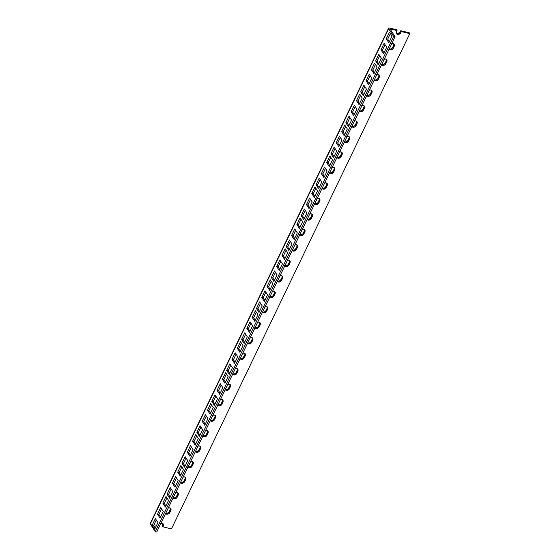 <?xml version="1.0" encoding="UTF-8"?>
<svg xmlns="http://www.w3.org/2000/svg" width="560" height="560" viewBox="0 0 560 560"><rect width="100%" height="100%" fill="white"/><g stroke="black" fill="none" stroke-linecap="round" stroke-linejoin="round"><path stroke-width="0.84" d="M156.59 525.301L154.014 524.678L156.59 525.301M388.577 28.224A2.072 0.749 -154.3 0 1 389.767 28.084L388.717 28.084L388.668 28.7L393.645 36.393L395.066 36.736L390.089 29.036L395.066 36.736L156.709 532L395.066 36.736L393.645 36.393L155.295 531.657L393.645 36.393L388.668 28.7L150.318 523.957L388.668 28.7A2.072 0.749 -154.3 0 1 388.577 28.224L150.22 523.488A2.072 0.749 25.7 0 0 150.318 523.957L155.295 531.657L156.709 532L155.295 531.657L150.36 523.348M396.032 32.893L397.929 33.572L400.176 31.955L400.715 32.788A2.485 1.995 -32.9 0 1 398.629 34.377A2.485 1.995 -32.9 0 1 396.494 33.628A2.485 1.995 -32.9 0 1 396.459 31.766L397.047 30.541L390.089 29.036L397.047 30.541L396.256 33.012L396.844 34.013L398.013 34.426L400.162 33.551L401.296 31.57L409.808 33.628L171.451 528.892L162.946 526.834L163.583 525.126L163.254 523.999L161.805 523.299L160.44 523.607M165.466 513.177L166.677 514.15L168.469 513.905L169.568 512.974L170.814 510.489L171.01 509.243L170.429 508.242L169.253 507.822L167.888 508.13M172.914 497.7L174.125 498.673L175.924 498.428L177.016 497.497L178.262 495.012L178.458 493.766L177.877 492.765L176.701 492.345L175.343 492.653M180.362 482.223L181.573 483.196L183.372 482.951L184.464 482.02L185.71 479.535L185.906 478.289L185.325 477.288L184.156 476.868L182.791 477.176M187.81 466.746L189.021 467.719L190.82 467.474L191.912 466.543L193.158 464.058L193.354 462.812L192.773 461.811L191.604 461.391L190.239 461.699M195.258 451.269L196.469 452.242L198.268 451.997L199.36 451.066L200.606 448.581L200.809 447.335L200.221 446.334L199.052 445.914L197.687 446.222M202.706 435.792L203.917 436.765L205.716 436.52L206.815 435.589L208.054 433.104L208.257 431.858L207.669 430.857L206.5 430.437L205.135 430.745M210.154 420.315L210.966 421.148L212.254 421.33L214.501 419.713L215.656 417.207L215.593 415.996L214.382 415.023L212.583 415.268M217.602 404.838L218.421 405.671L219.702 405.853L221.949 404.236L223.104 401.73L223.041 400.519L221.83 399.546L220.031 399.791M225.05 389.361L225.869 390.194L227.15 390.376L229.397 388.759L230.552 386.253L230.489 385.042L229.278 384.069L227.479 384.314M232.498 373.884L233.317 374.717L234.598 374.899L236.845 373.282L238.007 370.776L237.937 369.565L236.726 368.592L234.927 368.837M239.953 358.407L240.765 359.24L242.053 359.422L244.293 357.805L245.455 355.299L245.385 354.088L244.174 353.115L242.375 353.36M247.401 342.93L248.605 343.903L250.404 343.658L251.503 342.727L252.749 340.242L252.945 338.996L252.364 337.995L251.188 337.575L249.823 337.883M254.849 327.453L256.053 328.426L257.852 328.181L258.951 327.25L260.197 324.765L260.393 323.519L259.812 322.518L258.636 322.098L257.271 322.406M262.297 311.976L263.508 312.949L265.3 312.704L266.399 311.773L267.645 309.288L267.841 308.042L267.26 307.041L266.084 306.621L264.726 306.929M269.745 296.499L270.956 297.472L272.755 297.227L273.847 296.296L275.093 293.811L275.289 292.565L274.708 291.564L273.532 291.144L272.174 291.452M277.193 281.022L278.404 281.995L280.203 281.75L281.295 280.819L282.541 278.334L282.737 277.088L282.156 276.087L280.987 275.667L279.622 275.975M284.641 265.545L285.852 266.518L287.651 266.273L288.743 265.342L289.989 262.857L290.192 261.611L289.604 260.61L288.435 260.19L287.07 260.498M292.089 250.068L293.3 251.041L295.099 250.796L296.198 249.865L297.437 247.38L297.64 246.134L297.052 245.133L295.883 244.713L294.518 245.021M299.537 234.591L300.748 235.564L302.547 235.319L303.646 234.388L304.885 231.903L305.088 230.657L304.5 229.656L303.331 229.236L301.966 229.544M306.985 219.114L307.804 219.947L309.085 220.129L311.332 218.512L312.487 216.006L312.424 214.795L311.213 213.822L309.414 214.067M314.433 203.637L315.252 204.47L316.533 204.652L318.78 203.035L319.935 200.529L319.872 199.318L318.661 198.345L316.862 198.59M321.881 188.16L322.7 188.993L323.981 189.175L326.228 187.558L327.39 185.052L327.32 183.841L326.109 182.868L324.31 183.113M329.329 172.683L330.148 173.516L331.429 173.698L333.676 172.081L334.838 169.575L334.768 168.364L333.557 167.391L331.758 167.643M336.784 157.206L337.596 158.039L338.884 158.221L341.124 156.604L342.286 154.098L342.216 152.887L341.005 151.914L339.206 152.166M344.232 141.729L345.436 142.702L347.235 142.457L348.334 141.526L349.58 139.041L349.776 137.795L349.195 136.794L348.019 136.374L346.654 136.689M351.68 126.252L352.891 127.225L354.683 126.98L355.782 126.049L357.028 123.564L357.224 122.318L356.643 121.317L355.467 120.897L354.102 121.212M359.128 110.775L360.339 111.748L362.138 111.503L363.23 110.572L364.476 108.087L364.672 106.841L364.091 105.84L362.915 105.42L361.557 105.735M366.576 95.298L367.787 96.271L369.586 96.026L370.678 95.095L371.924 92.61L372.12 91.364L371.539 90.363L370.37 89.943L369.005 90.258M374.024 79.821L375.235 80.794L377.034 80.549L378.126 79.618L379.372 77.133L379.568 75.887L378.987 74.886L377.818 74.466L376.453 74.781M381.472 64.344L382.683 65.317L384.482 65.072L385.574 64.141L386.82 61.656L387.023 60.41L386.435 59.409L385.266 58.989L383.901 59.304M388.92 48.867L390.131 49.84L391.93 49.595L393.029 48.664L394.268 46.179L394.471 44.933L393.883 43.932L392.714 43.512L391.349 43.827M396.291 33.166A2.485 1.995 147.1 0 0 400.176 31.955L400.757 30.737L409.269 32.795L409.808 33.628L171.451 528.892L162.946 526.834L162.407 526.001L162.911 523.502M389.767 28.084L396.508 29.715L397.047 30.541L396.508 29.715L389.767 28.084M165.739 513.177L167.027 513.359L168.721 512.505L170.429 509.236L170.359 508.025M173.187 497.7L174.475 497.882L176.169 497.028L177.877 493.759L177.807 492.548M180.635 482.223L181.923 482.405L183.617 481.551L185.171 478.702L185.262 477.071M188.083 466.746L189.371 466.928L191.065 466.074L192.619 463.225L192.71 461.594M195.531 451.269L196.819 451.451L198.513 450.597L200.067 447.748L200.158 446.117M202.986 435.792L204.267 435.974L205.961 435.12L207.515 432.271L207.606 430.64M210.434 420.315L211.715 420.497L213.416 419.643L215.117 416.374L215.054 415.163M217.882 404.838L219.163 405.02L220.864 404.166L222.572 400.897L222.502 399.686M225.33 389.361L226.618 389.543L228.312 388.689L230.02 385.42L229.95 384.209M232.778 373.884L234.066 374.066L235.76 373.212L237.468 369.943L237.398 368.732M240.226 358.407L241.514 358.589L243.208 357.735L244.916 354.466L244.846 353.255M247.674 342.93L248.962 343.112L250.656 342.258L252.364 338.989L252.294 337.778M255.122 327.453L256.41 327.635L258.104 326.781L259.812 323.512L259.742 322.301M262.57 311.976L263.858 312.158L265.552 311.304L267.26 308.035L267.19 306.824M270.018 296.499L271.306 296.681L273 295.827L274.708 292.558L274.638 291.347M277.466 281.022L278.754 281.204L280.448 280.35L282.002 277.501L282.093 275.87M284.914 265.545L286.202 265.727L287.896 264.873L289.45 262.024L289.541 260.393M292.362 250.068L293.65 250.25L295.344 249.396L296.898 246.547L296.989 244.916M299.817 234.591L301.098 234.773L302.799 233.919L304.5 230.65L304.437 229.439M307.265 219.114L308.546 219.296L310.247 218.442L311.948 215.173L311.885 213.962M314.713 203.637L315.994 203.819L317.695 202.965L319.403 199.696L319.333 198.485M324.695 182.952A2.485 1.995 -32.9 0 1 327.194 183.61A2.485 1.995 -32.9 0 1 327.229 185.472L326.69 184.639L325.689 186.725L326.228 187.558L325.689 186.725A2.485 1.995 147.1 0 1 322.182 188.174L323.449 188.342L325.143 187.488L326.851 184.219L326.781 183.008M329.609 172.683L330.897 172.865L332.591 172.011L334.299 168.742L334.229 167.531M337.057 157.206L338.345 157.388L340.039 156.534L341.747 153.265L341.677 152.054M344.505 141.729L345.793 141.911L347.487 141.057L349.195 137.788L349.125 136.577M351.953 126.252L353.241 126.434L354.935 125.58L356.643 122.311L356.573 121.1M361.935 105.574A2.485 1.995 -32.9 0 1 364.434 106.225A2.485 1.995 -32.9 0 1 364.476 108.087L363.937 107.254L362.929 109.34L363.468 110.173L362.929 109.34A2.485 1.995 147.1 0 1 359.429 110.789L360.689 110.957L362.383 110.103L364.091 106.834L364.021 105.623M366.849 95.298L368.137 95.48L369.831 94.626L371.385 91.777L371.476 90.146M374.297 79.821L375.585 80.003L377.279 79.149L378.833 76.3L378.924 74.669M381.745 64.344L383.033 64.526L384.727 63.672L386.281 60.823L386.372 59.192M389.2 48.867L390.481 49.049L392.175 48.195L393.729 45.346L393.82 43.715M163.24 511.483L160.055 518.105L157.5 514.15L160.685 507.535L163.24 511.483L160.055 518.105L157.5 514.15L158.921 514.493L161.595 508.935L158.921 514.493L160.566 517.041L158.921 514.493L157.5 514.15L160.685 507.535L163.24 511.483M157.92 522.543L154.735 529.158L152.18 525.203L155.365 518.588L157.92 522.543L154.735 529.158L152.18 525.203L153.601 525.546L156.275 519.995L153.601 525.546L155.246 528.094L153.601 525.546L152.18 525.203L155.365 518.588L157.92 522.543M168.56 500.43L165.375 507.045L162.82 503.097L166.005 496.475L168.56 500.43L165.375 507.045L162.82 503.097L164.241 503.44L166.915 497.882L164.241 503.44L165.886 505.988L164.241 503.44L162.82 503.097L166.005 496.475L168.56 500.43M178.136 480.529L174.951 487.151L172.396 483.196L175.581 476.581L178.136 480.529L174.951 487.151L172.396 483.196L173.817 483.539L176.491 477.981L173.817 483.539L175.462 486.087L173.817 483.539L172.396 483.196L175.581 476.581L178.136 480.529M172.816 491.589L169.631 498.204L167.076 494.249L170.261 487.634L172.816 491.589L169.631 498.204L167.076 494.249L168.497 494.592L171.171 489.041L168.497 494.592L170.142 497.14L168.497 494.592L167.076 494.249L170.261 487.634L172.816 491.589M183.456 469.476L180.278 476.091L177.716 472.143L180.901 465.528L183.456 469.476L180.278 476.091L177.716 472.143L179.137 472.486L181.811 466.928L179.137 472.486L180.782 475.034L179.137 472.486L177.716 472.143L180.901 465.528L183.456 469.476M193.032 449.582L189.854 456.197L187.299 452.242L190.477 445.627L193.032 449.582L189.854 456.197L187.299 452.242L188.713 452.585L191.387 447.027L188.713 452.585L190.365 455.133L188.713 452.585L187.299 452.242L190.477 445.627L193.032 449.582M187.712 460.635L184.534 467.25L181.972 463.295L185.157 456.68L187.712 460.635L184.534 467.25L181.972 463.295L183.393 463.638L186.067 458.087L183.393 463.638L185.038 466.186L183.393 463.638L181.972 463.295L185.157 456.68L187.712 460.635M198.359 438.522L195.174 445.137L192.619 441.189L195.797 434.574L198.359 438.522L195.174 445.137L192.619 441.189L194.033 441.532L196.707 435.974L194.033 441.532L195.685 444.08L194.033 441.532L192.619 441.189L195.797 434.574L198.359 438.522M207.935 418.628L204.75 425.243L202.195 421.288L205.38 414.673L207.935 418.628L204.75 425.243L202.195 421.288L203.609 421.631L206.283 416.073L203.609 421.631L205.261 424.179L203.609 421.631L202.195 421.288L205.38 414.673L207.935 418.628M202.615 429.681L199.43 436.296L196.875 432.341L200.053 425.726L202.615 429.681L199.43 436.296L196.875 432.341L198.289 432.684L200.963 427.133L198.289 432.684L199.941 435.232L198.289 432.684L196.875 432.341L200.053 425.726L202.615 429.681M213.255 407.568L210.07 414.183L207.515 410.235L210.7 403.62L213.255 407.568L210.07 414.183L207.515 410.235L208.929 410.578L211.603 405.02L208.929 410.578L210.581 413.126L208.929 410.578L207.515 410.235L210.7 403.62L213.255 407.568M222.831 387.674L219.646 394.289L217.091 390.334L220.276 383.719L222.831 387.674L219.646 394.289L217.091 390.334L218.505 390.677L221.179 385.119L218.505 390.677L220.157 393.225L218.505 390.677L217.091 390.334L220.276 383.719L222.831 387.674M217.511 398.727L214.326 405.342L211.771 401.387L214.956 394.772L217.511 398.727L214.326 405.342L211.771 401.387L213.185 401.73L215.859 396.179L213.185 401.73L214.837 404.278L213.185 401.73L211.771 401.387L214.956 394.772L217.511 398.727M228.151 376.614L224.966 383.229L222.411 379.281L225.596 372.666L228.151 376.614L224.966 383.229L222.411 379.281L223.825 379.624L226.499 374.066L223.825 379.624L225.477 382.172L223.825 379.624L222.411 379.281L225.596 372.666L228.151 376.614M237.727 356.72L234.542 363.335L231.987 359.38L235.172 352.765L237.727 356.72L234.542 363.335L231.987 359.38L233.408 359.723L236.075 354.165L233.408 359.723L235.053 362.271L233.408 359.723L231.987 359.38L235.172 352.765L237.727 356.72M232.407 367.773L229.222 374.388L226.667 370.433L229.852 363.818L232.407 367.773L229.222 374.388L226.667 370.433L228.088 370.776L230.755 365.225L228.088 370.776L229.733 373.324L228.088 370.776L226.667 370.433L229.852 363.818L232.407 367.773M243.047 345.66L239.862 352.275L237.307 348.327L240.492 341.712L243.047 345.66L239.862 352.275L237.307 348.327L238.728 348.67L241.402 343.112L238.728 348.67L240.373 351.218L238.728 348.67L237.307 348.327L240.492 341.712L243.047 345.66M252.623 325.766L249.438 332.381L246.883 328.426L250.068 321.811L252.623 325.766L249.438 332.381L246.883 328.426L248.304 328.769L250.978 323.211L248.304 328.769L249.949 331.317L248.304 328.769L246.883 328.426L250.068 321.811L252.623 325.766M247.303 336.819L244.118 343.434L241.563 339.479L244.748 332.864L247.303 336.819L244.118 343.434L241.563 339.479L242.984 339.822L245.658 334.271L242.984 339.822L244.629 342.37L242.984 339.822L241.563 339.479L244.748 332.864L247.303 336.819M257.943 314.706L254.758 321.321L252.203 317.373L255.388 310.758L257.943 314.706L254.758 321.321L252.203 317.373L253.624 317.716L256.298 312.158L253.624 317.716L255.269 320.264L253.624 317.716L252.203 317.373L255.388 310.758L257.943 314.706M267.519 294.812L264.334 301.427L261.779 297.472L264.964 290.857L267.519 294.812L264.334 301.427L261.779 297.472L263.2 297.815L265.874 292.257L263.2 297.815L264.845 300.363L263.2 297.815L261.779 297.472L264.964 290.857L267.519 294.812M262.199 305.865L259.014 312.48L256.459 308.525L259.644 301.91L262.199 305.865L259.014 312.48L256.459 308.525L257.88 308.868L260.554 303.317L257.88 308.868L259.525 311.416L257.88 308.868L256.459 308.525L259.644 301.91L262.199 305.865M272.839 283.752L269.654 290.367L267.099 286.419L270.284 279.804L272.839 283.752L269.654 290.367L267.099 286.419L268.52 286.762L271.194 281.204L268.52 286.762L270.165 289.31L268.52 286.762L267.099 286.419L270.284 279.804L272.839 283.752M282.415 263.858L279.237 270.473L276.675 266.518L279.86 259.903L282.415 263.858L279.237 270.473L276.675 266.518L278.096 266.861L280.77 261.303L278.096 266.861L279.748 269.409L278.096 266.861L276.675 266.518L279.86 259.903L282.415 263.858M277.095 274.911L273.917 281.526L271.355 277.571L274.54 270.956L277.095 274.911L273.917 281.526L271.355 277.571L272.776 277.914L275.45 272.363L272.776 277.914L274.421 280.462L272.776 277.914L271.355 277.571L274.54 270.956L277.095 274.911M287.735 252.798L284.557 259.413L282.002 255.465L285.18 248.85L287.735 252.798L284.557 259.413L282.002 255.465L283.416 255.808L286.09 250.25L283.416 255.808L285.068 258.356L283.416 255.808L282.002 255.465L285.18 248.85L287.735 252.798M297.318 232.904L294.133 239.519L291.578 235.564L294.756 228.949L297.318 232.904L294.133 239.519L291.578 235.564L292.992 235.907L295.666 230.349L292.992 235.907L294.644 238.455L292.992 235.907L291.578 235.564L294.756 228.949L297.318 232.904M291.998 243.957L288.813 250.572L286.258 246.617L289.436 240.002L291.998 243.957L288.813 250.572L286.258 246.617L287.672 246.96L290.346 241.409L287.672 246.96L289.324 249.508L287.672 246.96L286.258 246.617L289.436 240.002L291.998 243.957M302.638 221.844L299.453 228.459L296.898 224.511L300.083 217.896L302.638 221.844L299.453 228.459L296.898 224.511L298.312 224.854L300.986 219.296L298.312 224.854L299.964 227.402L298.312 224.854L296.898 224.511L300.083 217.896L302.638 221.844M312.214 201.95L309.029 208.565L306.474 204.61L309.659 197.995L312.214 201.95L309.029 208.565L306.474 204.61L307.888 204.953L310.562 199.395L307.888 204.953L309.54 207.501L307.888 204.953L306.474 204.61L309.659 197.995L312.214 201.95M306.894 213.003L303.709 219.618L301.154 215.663L304.339 209.048L306.894 213.003L303.709 219.618L301.154 215.663L302.568 216.006L305.242 210.455L302.568 216.006L304.22 218.554L302.568 216.006L301.154 215.663L304.339 209.048L306.894 213.003M317.534 190.89L314.349 197.505L311.794 193.557L314.979 186.942L317.534 190.89L314.349 197.505L311.794 193.557L313.208 193.9L315.882 188.342L313.208 193.9L314.86 196.448L313.208 193.9L311.794 193.557L314.979 186.942L317.534 190.89M327.11 170.996L323.925 177.611L321.37 173.656L324.555 167.041L327.11 170.996L323.925 177.611L321.37 173.656L322.791 173.999L325.458 168.441L322.791 173.999L324.436 176.547L322.791 173.999L321.37 173.656L324.555 167.041L327.11 170.996M321.79 182.049L318.605 188.664L316.05 184.709L319.235 178.094L321.79 182.049L318.605 188.664L316.05 184.709L317.464 185.052L320.138 179.501L317.464 185.052L319.116 187.6L317.464 185.052L316.05 184.709L319.235 178.094L321.79 182.049M332.43 159.936L329.245 166.551L326.69 162.603L329.875 155.988L332.43 159.936L329.245 166.551L326.69 162.603L328.111 162.946L330.778 157.388L328.111 162.946L329.756 165.494L328.111 162.946L326.69 162.603L329.875 155.988L332.43 159.936M342.006 140.042L338.821 146.657L336.266 142.702L339.451 136.087L342.006 140.042L338.821 146.657L336.266 142.702L337.687 143.045L340.361 137.487L337.687 143.045L339.332 145.593L337.687 143.045L336.266 142.702L339.451 136.087L342.006 140.042M336.686 151.095L333.501 157.71L330.946 153.755L334.131 147.14L336.686 151.095L333.501 157.71L330.946 153.755L332.367 154.098L335.041 148.547L332.367 154.098L334.012 156.646L332.367 154.098L330.946 153.755L334.131 147.14L336.686 151.095M347.326 128.982L344.141 135.597L341.586 131.649L344.771 125.034L347.326 128.982L344.141 135.597L341.586 131.649L343.007 131.992L345.681 126.434L343.007 131.992L344.652 134.54L343.007 131.992L341.586 131.649L344.771 125.034L347.326 128.982M356.902 109.088L353.717 115.703L351.162 111.748L354.347 105.133L356.902 109.088L353.717 115.703L351.162 111.748L352.583 112.091L355.257 106.533L352.583 112.091L354.228 114.639L352.583 112.091L351.162 111.748L354.347 105.133L356.902 109.088M351.582 120.141L348.397 126.756L345.842 122.801L349.027 116.186L351.582 120.141L348.397 126.756L345.842 122.801L347.263 123.144L349.937 117.593L347.263 123.144L348.908 125.692L347.263 123.144L345.842 122.801L349.027 116.186L351.582 120.141M362.222 98.028L359.037 104.643L356.482 100.695L359.667 94.08L362.222 98.028L359.037 104.643L356.482 100.695L357.903 101.038L360.577 95.48L357.903 101.038L359.548 103.586L357.903 101.038L356.482 100.695L359.667 94.08L362.222 98.028M371.798 78.134L368.62 84.749L366.058 80.794L369.243 74.179L371.798 78.134L368.62 84.749L366.058 80.794L367.479 81.137L370.153 75.579L367.479 81.137L369.124 83.685L367.479 81.137L366.058 80.794L369.243 74.179L371.798 78.134M366.478 89.187L363.293 95.802L360.738 91.847L363.923 85.232L366.478 89.187L363.293 95.802L360.738 91.847L362.159 92.19L364.833 86.639L362.159 92.19L363.804 94.738L362.159 92.19L360.738 91.847L363.923 85.232L366.478 89.187M377.118 67.074L373.94 73.689L371.378 69.741L374.563 63.126L377.118 67.074L373.94 73.689L371.378 69.741L372.799 70.084L375.473 64.526L372.799 70.084L374.451 72.632L372.799 70.084L371.378 69.741L374.563 63.126L377.118 67.074M386.701 47.18L383.516 53.795L380.961 49.84L384.139 43.225L386.701 47.18L383.516 53.795L380.961 49.84L382.375 50.183L385.049 44.625L382.375 50.183L384.027 52.731L382.375 50.183L380.961 49.84L384.139 43.225L386.701 47.18M381.374 58.233L378.196 64.848L375.641 60.893L378.819 54.278L381.374 58.233L378.196 64.848L375.641 60.893L377.055 61.236L379.729 55.685L377.055 61.236L378.707 63.784L377.055 61.236L375.641 60.893L378.819 54.278L381.374 58.233M392.021 36.12L388.836 42.735L386.281 38.787L389.459 32.172L392.021 36.12L388.836 42.735L386.281 38.787L387.695 39.13L390.369 33.572L387.695 39.13L389.347 41.678L387.695 39.13L386.281 38.787L389.459 32.172L392.021 36.12M400.715 32.788L400.176 31.955L400.757 30.737L401.296 31.57L400.715 32.788M391.734 43.666A2.485 1.995 -32.9 0 1 394.233 44.317A2.485 1.995 -32.9 0 1 394.268 46.179L393.729 45.346A2.485 1.995 147.1 0 0 393.897 43.939M389.221 48.881A2.485 1.995 147.1 0 0 392.728 47.432L393.26 48.265A2.485 1.995 -32.9 0 1 391.223 49.847A2.485 1.995 -32.9 0 1 389.088 49.161M393.26 48.265L392.728 47.432L393.729 45.346L394.268 46.179L393.26 48.265M384.286 59.143A2.485 1.995 -32.9 0 1 386.785 59.794A2.485 1.995 -32.9 0 1 386.82 61.656L386.281 60.823A2.485 1.995 147.1 0 0 386.449 59.416M381.773 64.358A2.485 1.995 147.1 0 0 385.273 62.909L385.812 63.742A2.485 1.995 -32.9 0 1 383.768 65.324A2.485 1.995 -32.9 0 1 381.64 64.638M385.812 63.742L385.273 62.909L386.281 60.823L386.82 61.656L385.812 63.742M376.838 74.62A2.485 1.995 -32.9 0 1 379.33 75.271A2.485 1.995 -32.9 0 1 379.372 77.133L378.833 76.3A2.485 1.995 147.1 0 0 379.001 74.893M374.325 79.835A2.485 1.995 147.1 0 0 377.825 78.386L378.364 79.219A2.485 1.995 -32.9 0 1 376.32 80.801A2.485 1.995 -32.9 0 1 374.192 80.115M378.364 79.219L377.825 78.386L378.833 76.3L379.372 77.133L378.364 79.219M369.383 90.097A2.485 1.995 -32.9 0 1 371.882 90.748A2.485 1.995 -32.9 0 1 371.924 92.61L371.385 91.777A2.485 1.995 147.1 0 0 371.553 90.37M366.877 95.312A2.485 1.995 147.1 0 0 370.377 93.863L370.916 94.696A2.485 1.995 -32.9 0 1 368.872 96.278A2.485 1.995 -32.9 0 1 366.737 95.592M370.916 94.696L370.377 93.863L371.385 91.777L371.924 92.61L370.916 94.696M359.289 111.069A2.485 1.995 -32.9 0 0 361.424 111.755A2.485 1.995 -32.9 0 0 363.468 110.173L364.476 108.087L363.937 107.254A2.485 1.995 147.1 0 0 364.098 105.847M354.487 121.051A2.485 1.995 -32.9 0 1 356.986 121.702A2.485 1.995 -32.9 0 1 357.028 123.564L356.489 122.731A2.485 1.995 147.1 0 0 356.65 121.324M351.981 126.266A2.485 1.995 147.1 0 0 355.481 124.817L356.02 125.65A2.485 1.995 -32.9 0 1 353.976 127.232A2.485 1.995 -32.9 0 1 351.841 126.546M356.02 125.65L355.481 124.817L356.489 122.731L357.028 123.564L356.02 125.65M347.039 136.521A2.485 1.995 -32.9 0 1 349.538 137.179A2.485 1.995 -32.9 0 1 349.58 139.041L349.041 138.208A2.485 1.995 147.1 0 0 349.202 136.801M344.526 141.743A2.485 1.995 147.1 0 0 348.033 140.294L348.572 141.127A2.485 1.995 -32.9 0 1 346.528 142.709A2.485 1.995 -32.9 0 1 344.393 142.023M348.572 141.127L348.033 140.294L349.041 138.208L349.58 139.041L348.572 141.127M339.591 151.998A2.485 1.995 -32.9 0 1 342.09 152.656A2.485 1.995 -32.9 0 1 342.125 154.518L341.593 153.685A2.485 1.995 147.1 0 0 341.754 152.278M337.078 157.22A2.485 1.995 147.1 0 0 340.585 155.771L341.124 156.604A2.485 1.995 -32.9 0 1 339.08 158.186A2.485 1.995 -32.9 0 1 336.945 157.5M341.124 156.604L340.585 155.771L341.593 153.685L342.125 154.518L341.124 156.604M332.143 167.475A2.485 1.995 -32.9 0 1 334.642 168.133A2.485 1.995 -32.9 0 1 334.677 169.995L334.145 169.162A2.485 1.995 147.1 0 0 334.306 167.755M329.63 172.697A2.485 1.995 147.1 0 0 333.137 171.248L333.676 172.081A2.485 1.995 -32.9 0 1 331.632 173.663A2.485 1.995 -32.9 0 1 329.497 172.977M333.676 172.081L333.137 171.248L334.145 169.162L334.677 169.995L333.676 172.081M322.049 188.454A2.485 1.995 -32.9 0 0 324.184 189.14A2.485 1.995 -32.9 0 0 326.228 187.558L327.229 185.472L326.69 184.639A2.485 1.995 147.1 0 0 326.858 183.232M317.247 198.429A2.485 1.995 -32.9 0 1 319.746 199.087A2.485 1.995 -32.9 0 1 319.781 200.949L319.242 200.116A2.485 1.995 147.1 0 0 319.41 198.709M314.734 203.651A2.485 1.995 147.1 0 0 318.241 202.202L318.78 203.035A2.485 1.995 -32.9 0 1 316.736 204.617A2.485 1.995 -32.9 0 1 314.601 203.931M318.78 203.035L318.241 202.202L319.242 200.116L319.781 200.949L318.78 203.035M309.799 213.906A2.485 1.995 -32.9 0 1 312.298 214.564A2.485 1.995 -32.9 0 1 312.333 216.426L311.794 215.593A2.485 1.995 147.1 0 0 311.962 214.186M307.286 219.128A2.485 1.995 147.1 0 0 310.793 217.679L311.332 218.512A2.485 1.995 -32.9 0 1 309.288 220.094A2.485 1.995 -32.9 0 1 307.153 219.408M311.332 218.512L310.793 217.679L311.794 215.593L312.333 216.426L311.332 218.512M302.351 229.383A2.485 1.995 -32.9 0 1 304.85 230.034A2.485 1.995 -32.9 0 1 304.885 231.903L304.346 231.07A2.485 1.995 147.1 0 0 304.514 229.663M299.838 234.605A2.485 1.995 147.1 0 0 303.345 233.156L303.877 233.989A2.485 1.995 -32.9 0 1 301.84 235.571A2.485 1.995 -32.9 0 1 299.705 234.885M303.877 233.989L303.345 233.156L304.346 231.07L304.885 231.903L303.877 233.989M294.903 244.86A2.485 1.995 -32.9 0 1 297.402 245.511A2.485 1.995 -32.9 0 1 297.437 247.38L296.898 246.547A2.485 1.995 147.1 0 0 297.066 245.14M292.39 250.082A2.485 1.995 147.1 0 0 295.897 248.633L296.429 249.466A2.485 1.995 -32.9 0 1 294.385 251.048A2.485 1.995 -32.9 0 1 292.257 250.362M296.429 249.466L295.897 248.633L296.898 246.547L297.437 247.38L296.429 249.466M287.455 260.337A2.485 1.995 -32.9 0 1 289.947 260.988A2.485 1.995 -32.9 0 1 289.989 262.857L289.45 262.024A2.485 1.995 147.1 0 0 289.618 260.617M284.942 265.559A2.485 1.995 147.1 0 0 288.442 264.11L288.981 264.943A2.485 1.995 -32.9 0 1 286.937 266.525A2.485 1.995 -32.9 0 1 284.809 265.839M288.981 264.943L288.442 264.11L289.45 262.024L289.989 262.857L288.981 264.943M280.007 275.814A2.485 1.995 -32.9 0 1 282.499 276.465A2.485 1.995 -32.9 0 1 282.541 278.334L282.002 277.501A2.485 1.995 147.1 0 0 282.17 276.094M277.494 281.036A2.485 1.995 147.1 0 0 280.994 279.587L281.533 280.42A2.485 1.995 -32.9 0 1 279.489 282.002A2.485 1.995 -32.9 0 1 277.354 281.316M281.533 280.42L280.994 279.587L282.002 277.501L282.541 278.334L281.533 280.42M272.552 291.291A2.485 1.995 -32.9 0 1 275.051 291.942A2.485 1.995 -32.9 0 1 275.093 293.811L274.554 292.978A2.485 1.995 147.1 0 0 274.722 291.571M270.046 296.513A2.485 1.995 147.1 0 0 273.546 295.064L274.085 295.897A2.485 1.995 -32.9 0 1 272.041 297.479A2.485 1.995 -32.9 0 1 269.906 296.793M274.085 295.897L273.546 295.064L274.554 292.978L275.093 293.811L274.085 295.897M265.104 306.768A2.485 1.995 -32.9 0 1 267.603 307.419A2.485 1.995 -32.9 0 1 267.645 309.288L267.106 308.455A2.485 1.995 147.1 0 0 267.267 307.048M262.598 311.99A2.485 1.995 147.1 0 0 266.098 310.541L266.637 311.374A2.485 1.995 -32.9 0 1 264.593 312.956A2.485 1.995 -32.9 0 1 262.458 312.27M266.637 311.374L266.098 310.541L267.106 308.455L267.645 309.288L266.637 311.374M257.656 322.245A2.485 1.995 -32.9 0 1 260.155 322.896A2.485 1.995 -32.9 0 1 260.197 324.765L259.658 323.932A2.485 1.995 147.1 0 0 259.819 322.525M255.143 327.467A2.485 1.995 147.1 0 0 258.65 326.018L259.189 326.851A2.485 1.995 -32.9 0 1 257.145 328.433A2.485 1.995 -32.9 0 1 255.01 327.747M259.189 326.851L258.65 326.018L259.658 323.932L260.197 324.765L259.189 326.851M250.208 337.722A2.485 1.995 -32.9 0 1 252.707 338.373A2.485 1.995 -32.9 0 1 252.749 340.242L252.21 339.409A2.485 1.995 147.1 0 0 252.371 338.002M247.695 342.944A2.485 1.995 147.1 0 0 251.202 341.495L251.741 342.328A2.485 1.995 -32.9 0 1 249.697 343.91A2.485 1.995 -32.9 0 1 247.562 343.224M251.741 342.328L251.202 341.495L252.21 339.409L252.749 340.242L251.741 342.328M242.76 353.199A2.485 1.995 -32.9 0 1 245.259 353.85A2.485 1.995 -32.9 0 1 245.294 355.719L244.762 354.886A2.485 1.995 147.1 0 0 244.923 353.479M240.247 358.421A2.485 1.995 147.1 0 0 243.754 356.972L244.293 357.805A2.485 1.995 -32.9 0 1 242.249 359.387A2.485 1.995 -32.9 0 1 240.114 358.701M244.293 357.805L243.754 356.972L244.762 354.886L245.294 355.719L244.293 357.805M235.312 368.676A2.485 1.995 -32.9 0 1 237.811 369.327A2.485 1.995 -32.9 0 1 237.846 371.196L237.314 370.363A2.485 1.995 147.1 0 0 237.475 368.956M232.799 373.898A2.485 1.995 147.1 0 0 236.306 372.449L236.845 373.282A2.485 1.995 -32.9 0 1 234.801 374.864A2.485 1.995 -32.9 0 1 232.666 374.178M236.845 373.282L236.306 372.449L237.314 370.363L237.846 371.196L236.845 373.282M227.864 384.153A2.485 1.995 -32.9 0 1 230.363 384.804A2.485 1.995 -32.9 0 1 230.398 386.673L229.859 385.84A2.485 1.995 147.1 0 0 230.027 384.433M225.351 389.375A2.485 1.995 147.1 0 0 228.858 387.926L229.397 388.759A2.485 1.995 -32.9 0 1 227.353 390.341A2.485 1.995 -32.9 0 1 225.218 389.655M229.397 388.759L228.858 387.926L229.859 385.84L230.398 386.673L229.397 388.759M220.416 399.63A2.485 1.995 -32.9 0 1 222.915 400.281A2.485 1.995 -32.9 0 1 222.95 402.15L222.411 401.317A2.485 1.995 147.1 0 0 222.579 399.91M217.903 404.852A2.485 1.995 147.1 0 0 221.41 403.403L221.949 404.236A2.485 1.995 -32.9 0 1 219.905 405.818A2.485 1.995 -32.9 0 1 217.77 405.132M221.949 404.236L221.41 403.403L222.411 401.317L222.95 402.15L221.949 404.236M212.968 415.107A2.485 1.995 -32.9 0 1 215.467 415.758A2.485 1.995 -32.9 0 1 215.502 417.627L214.963 416.794A2.485 1.995 147.1 0 0 215.131 415.387M210.455 420.329A2.485 1.995 147.1 0 0 213.962 418.88L214.501 419.713A2.485 1.995 -32.9 0 1 212.457 421.295A2.485 1.995 -32.9 0 1 210.322 420.609M214.501 419.713L213.962 418.88L214.963 416.794L215.502 417.627L214.501 419.713M205.52 430.584A2.485 1.995 -32.9 0 1 208.019 431.235A2.485 1.995 -32.9 0 1 208.054 433.104L207.515 432.271A2.485 1.995 147.1 0 0 207.683 430.864M203.007 435.806A2.485 1.995 147.1 0 0 206.514 434.357L207.046 435.19A2.485 1.995 -32.9 0 1 205.009 436.772A2.485 1.995 -32.9 0 1 202.874 436.086M207.046 435.19L206.514 434.357L207.515 432.271L208.054 433.104L207.046 435.19M198.072 446.061A2.485 1.995 -32.9 0 1 200.571 446.712A2.485 1.995 -32.9 0 1 200.606 448.581L200.067 447.748A2.485 1.995 147.1 0 0 200.235 446.341M195.559 451.283A2.485 1.995 147.1 0 0 199.059 449.834L199.598 450.667A2.485 1.995 -32.9 0 1 197.554 452.249A2.485 1.995 -32.9 0 1 195.426 451.563M199.598 450.667L199.059 449.834L200.067 447.748L200.606 448.581L199.598 450.667M190.624 461.538A2.485 1.995 -32.9 0 1 193.116 462.189A2.485 1.995 -32.9 0 1 193.158 464.058L192.619 463.225A2.485 1.995 147.1 0 0 192.787 461.818M188.111 466.76A2.485 1.995 147.1 0 0 191.611 465.311L192.15 466.144A2.485 1.995 -32.9 0 1 190.106 467.726A2.485 1.995 -32.9 0 1 187.978 467.04M192.15 466.144L191.611 465.311L192.619 463.225L193.158 464.058L192.15 466.144M183.169 477.015A2.485 1.995 -32.9 0 1 185.668 477.666A2.485 1.995 -32.9 0 1 185.71 479.535L185.171 478.702A2.485 1.995 147.1 0 0 185.339 477.295M180.663 482.237A2.485 1.995 147.1 0 0 184.163 480.788L184.702 481.621A2.485 1.995 -32.9 0 1 182.658 483.203A2.485 1.995 -32.9 0 1 180.523 482.517M184.702 481.621L184.163 480.788L185.171 478.702L185.71 479.535L184.702 481.621M175.721 492.492A2.485 1.995 -32.9 0 1 178.22 493.143A2.485 1.995 -32.9 0 1 178.262 495.012L177.723 494.179A2.485 1.995 147.1 0 0 177.884 492.772M173.215 497.714A2.485 1.995 147.1 0 0 176.715 496.265L177.254 497.098A2.485 1.995 -32.9 0 1 175.21 498.68A2.485 1.995 -32.9 0 1 173.075 497.994M177.254 497.098L176.715 496.265L177.723 494.179L178.262 495.012L177.254 497.098M168.273 507.969A2.485 1.995 -32.9 0 1 170.772 508.62A2.485 1.995 -32.9 0 1 170.814 510.489L170.275 509.656A2.485 1.995 147.1 0 0 170.436 508.249M165.767 513.191A2.485 1.995 147.1 0 0 169.267 511.742L169.806 512.575A2.485 1.995 -32.9 0 1 167.762 514.157A2.485 1.995 -32.9 0 1 165.627 513.471M169.806 512.575L169.267 511.742L170.275 509.656L170.814 510.489L169.806 512.575M160.825 523.446A2.485 1.995 -32.9 0 1 163.324 524.097A2.485 1.995 -32.9 0 1 163.366 525.966L162.827 525.133A2.485 1.995 147.1 0 0 162.988 523.726M162.407 526.001L162.827 525.133L163.366 525.966L162.946 526.834L162.407 526.001M409.808 33.628L401.296 31.57L400.757 30.737L409.269 32.795L409.808 33.628"/></g></svg>

